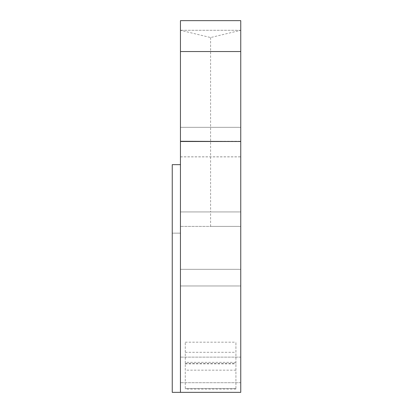 <?xml version="1.0" encoding="UTF-8"?>
<svg xmlns="http://www.w3.org/2000/svg" width="413" height="413" viewBox="0 0 413 413"><rect width="100%" height="100%" fill="white"/><g stroke="black" fill="none" stroke-linecap="round" stroke-linejoin="round"><path stroke-width="0.31" stroke-dasharray="2.06 1.55" d="M210.599 37.537L210.599 211.926L240.753 211.926L180.45 211.926L240.753 211.926L240.753 30.299L210.599 37.537L180.46 30.299L180.45 269.333L240.753 269.333L240.753 211.926L180.45 211.926L180.45 392.35L172.247 392.35L180.45 392.35L180.45 164.653L180.45 392.35L180.45 233.154L180.45 392.35L240.753 392.35L240.753 226.401L180.45 226.401L210.599 226.401L210.599 211.926L180.45 211.926L180.45 285.977L180.45 141.494L240.753 141.494L240.753 156.832L240.753 127.328L240.753 285.977L240.753 141.494M180.45 20.65L180.45 285.977L240.753 285.977L240.753 269.333L240.753 285.977L180.45 285.977L180.45 269.333L240.753 269.333L180.45 269.333L240.753 269.333L240.753 211.926L240.753 226.401L210.599 226.401M180.45 392.35L240.753 392.35L172.247 392.35L172.247 233.154L180.45 233.154L172.247 233.154L172.247 392.35L172.247 164.653L180.45 164.653M240.753 382.701L180.45 382.701L240.753 382.701M240.753 357.131L180.45 357.131L240.753 357.131M235.926 388.488L235.926 342.181L235.926 388.488L185.272 388.488L185.272 389.098L185.272 342.181L185.272 388.488L235.926 388.488M235.926 362.346L185.272 362.346M235.926 370.156L185.272 370.156M185.272 363.337L235.926 363.337M185.272 352.31L235.926 352.31M185.272 342.181L235.926 342.181M185.272 363.889L235.926 363.889M180.45 141.494L180.45 30.299L240.743 30.299L240.753 127.328L180.45 127.328L240.753 127.328L240.753 20.65M180.45 285.977L240.753 285.977L180.45 285.977M240.753 30.299L180.45 30.299M180.45 156.873L240.753 156.873M180.45 156.832L240.753 156.832M180.45 141.272L240.753 141.272M235.926 389.098L185.272 389.098"/><path stroke-width="0.62" d="M180.45 392.35L240.753 392.35L240.753 141.494L180.45 141.494L180.45 392.35L172.247 392.35L172.247 164.653L180.45 164.653M180.45 51.542L240.753 51.542L240.753 20.65L180.45 20.65L180.45 141.494M180.45 141.272L240.753 141.494M240.753 51.542L240.753 141.272"/></g></svg>

